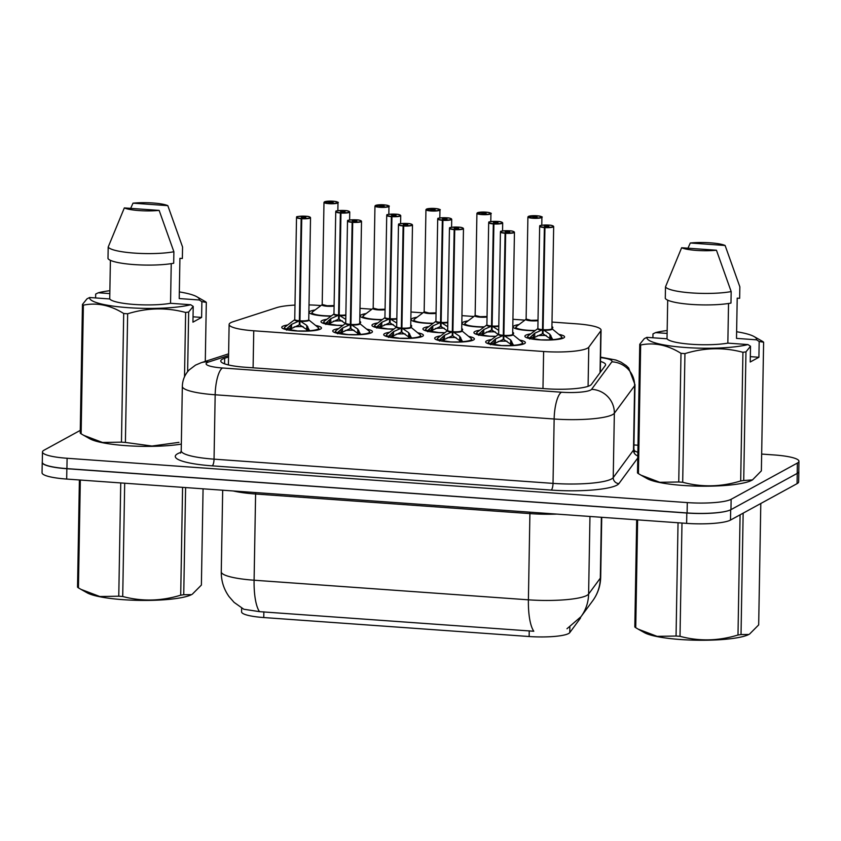 <?xml version="1.0" encoding="UTF-8"?>
<svg xmlns="http://www.w3.org/2000/svg" width="841" height="841" viewBox="0 0 841 841"><rect width="100%" height="100%" fill="white"/><g stroke="black" fill="none" stroke-linecap="round" stroke-linejoin="round"><path stroke-width="1.26" d="M331.039 316.163A19.858 3.48 -179 0 1 309.215 312.316A19.858 3.48 -179 0 1 310.108 311.307A19.858 3.48 -179 0 1 315.123 309.951M382.024 319.801A19.858 3.48 -179 0 1 360.2 315.964A19.858 3.48 -179 0 1 361.094 314.955A19.858 3.48 -179 0 1 366.098 313.588M432.999 323.449A19.858 3.48 -179 0 1 411.175 319.601A19.858 3.48 -179 0 1 412.069 318.592A19.858 3.48 -179 0 1 417.083 317.236M483.985 327.086A19.858 3.48 -179 0 1 462.151 323.249A19.858 3.48 -179 0 1 463.055 322.24A19.858 3.48 -179 0 1 468.059 320.873M534.96 330.734A19.858 3.48 -179 0 1 513.136 326.886A19.858 3.48 -179 0 1 514.03 325.877A19.858 3.48 -179 0 1 519.034 324.521M551.927 326.518A19.858 3.48 -179 0 1 552.831 327.58A19.858 3.48 -179 0 1 551.938 328.589A19.858 3.48 -179 0 1 551.885 328.621A7.012 1.23 1 0 1 551.57 328.999A7.012 1.23 1 0 1 543.097 329.683L549.94 334.319L552.852 339.89M342.802 325.499A19.858 3.48 -179 0 1 320.978 321.651A19.858 3.48 -179 0 1 321.872 320.642A19.858 3.48 -179 0 1 326.886 319.286M359.769 321.273A19.858 3.48 -179 0 1 360.673 322.345A19.858 3.48 -179 0 1 359.78 323.354A19.858 3.48 -179 0 1 359.727 323.375M393.777 329.136A19.858 3.48 -179 0 1 371.953 325.299A19.858 3.48 -179 0 1 372.847 324.29A19.858 3.48 -179 0 1 377.861 322.923M410.744 324.92A19.858 3.48 -179 0 1 411.659 325.982A19.858 3.48 -179 0 1 410.765 326.991A19.858 3.48 -179 0 1 410.713 327.023A7.012 1.23 1 0 1 410.397 327.401A7.012 1.23 1 0 1 401.914 328.085L408.758 332.731L411.67 338.292M444.763 332.784A19.858 3.48 -179 0 1 422.928 328.936A19.858 3.48 -179 0 1 423.832 327.927A19.858 3.48 -179 0 1 428.836 326.571M461.73 328.558A19.858 3.48 -179 0 1 462.634 329.63A19.858 3.48 -179 0 1 461.741 330.639A19.858 3.48 -179 0 1 461.688 330.671A7.012 1.23 1 0 1 461.373 331.049A7.012 1.23 1 0 1 452.9 331.732L459.733 336.368L462.645 341.94M495.738 336.421A19.858 3.48 -179 0 1 473.914 332.584A19.858 3.48 -179 0 1 474.808 331.575A19.858 3.48 -179 0 1 479.822 330.208M512.705 332.206A19.858 3.48 -179 0 1 513.62 333.278A19.858 3.48 -179 0 1 512.716 334.287A19.858 3.48 -179 0 1 512.674 334.308M558.781 334.35A19.858 3.48 -179 0 1 564.595 336.915A19.858 3.48 -179 0 1 563.701 337.924A19.858 3.48 -179 0 1 541.73 339.964A19.858 3.48 -179 0 1 524.889 336.221A19.858 3.48 -179 0 1 525.783 335.212A19.858 3.48 -179 0 1 530.797 333.856M315.648 325.467A19.858 3.48 -179 0 1 321.451 328.032A19.858 3.48 -179 0 1 320.558 329.041A19.858 3.48 -179 0 1 298.597 331.081A19.858 3.48 -179 0 1 281.756 327.338A19.858 3.48 -179 0 1 282.65 326.329A19.858 3.48 -179 0 1 287.664 324.973M366.623 329.104A19.858 3.48 -179 0 1 372.437 331.68A19.858 3.48 -179 0 1 371.543 332.689A19.858 3.48 -179 0 1 349.572 334.718A19.858 3.48 -179 0 1 332.731 330.986A19.858 3.48 -179 0 1 333.625 329.977A19.858 3.48 -179 0 1 338.639 328.621M417.609 332.752A19.858 3.48 -179 0 1 423.412 335.317A19.858 3.48 -179 0 1 422.518 336.326A19.858 3.48 -179 0 1 400.547 338.366A19.858 3.48 -179 0 1 383.717 334.634A19.858 3.48 -179 0 1 384.61 333.625A19.858 3.48 -179 0 1 389.614 332.258M468.584 336.4A19.858 3.48 -179 0 1 474.398 338.965A19.858 3.48 -179 0 1 473.494 339.974A19.858 3.48 -179 0 1 451.533 342.014A19.858 3.48 -179 0 1 434.692 338.271A19.858 3.48 -179 0 1 435.585 337.262A19.858 3.48 -179 0 1 440.6 335.906M519.559 340.037A19.858 3.48 -179 0 1 525.373 342.613A19.858 3.48 -179 0 1 524.479 343.622A19.858 3.48 -179 0 1 502.508 345.651A19.858 3.48 -179 0 1 485.667 341.919A19.858 3.48 -179 0 1 486.561 340.91A19.858 3.48 -179 0 1 491.575 339.543M294.991 305.094A35.038 6.139 1 0 0 276.489 307.701L233.02 321.756A35.038 6.139 1 0 0 230.697 322.702A35.038 6.139 1 0 0 229.12 324.489A35.038 6.139 1 0 0 253.751 330.786L543.622 351.506A35.038 6.139 1 0 0 588.774 347.186L600.789 330.881A35.038 6.139 1 0 0 601.063 330.124A35.038 6.139 1 0 0 576.442 323.817L552.001 322.071M241.651 608.064L241.588 611.88A31.538 5.53 1 0 0 263.759 617.546L529.136 636.521A31.538 5.53 1 0 0 569.767 632.621L580.279 618.356A31.538 5.53 1 0 0 580.532 617.683L580.542 617.283M320.968 305.556L318.024 305.346A35.038 6.139 1 0 0 309.004 304.926M524.879 320.137L512.926 319.286M473.904 316.489L461.951 315.638M422.928 312.852L410.976 311.99M371.943 309.204L359.99 308.353M259.491 611.649A40.873 11.837 94.1 0 1 254.098 580.216A46.718 8.189 1 0 1 221.267 571.817C221.183 580.942 223.79 589.215 229.078 596.637L234.082 602.356L243.806 609.241L259.491 611.649L533.793 631.255A40.873 11.837 -85.9 0 1 528.4 599.822A46.718 8.189 1 0 0 586.871 595.417A46.718 8.189 1 0 0 588.605 594.061L600.316 578.156A46.718 8.189 1 0 0 600.695 577.157L601.736 517.31M601.378 517.289L600.316 578.156A40.873 39.937 -143.6 0 1 592.684 600.81L580.973 616.705L566.981 628.753M728.127 510.76A35.038 6.139 -179 0 1 686.813 513.031L66.859 468.721A35.038 6.139 -179 0 1 42.229 462.413A35.038 6.139 -179 0 1 42.292 462.056M798.782 471.16A35.038 6.139 -179 0 1 798.834 471.517A35.038 6.139 -179 0 1 798.614 472.19M798.834 471.517L798.656 481.872A35.038 6.139 -179 0 1 797.068 483.649L730.493 520.074A35.038 6.139 -179 0 1 686.634 523.375L66.681 479.065A35.038 6.139 -179 0 1 42.05 472.768L42.229 462.413M228.552 356.973L224.663 358.234A35.038 6.139 1 0 0 222.35 359.191A35.038 6.139 1 0 0 220.773 360.968A35.038 6.139 1 0 0 245.393 367.265L546.219 388.773A35.038 6.139 1 0 0 591.37 384.442L605.341 365.488A35.038 6.139 1 0 0 605.615 364.742A35.038 6.139 1 0 0 600.516 361.441M761.662 454.066L774.319 454.97A35.038 6.139 -179 0 1 798.95 461.278A35.038 6.139 -179 0 1 797.373 463.055L731.134 499.291A35.038 6.139 -179 0 1 687.286 502.592L67.101 458.271A35.038 6.139 -179 0 1 42.471 451.964A35.038 6.139 -179 0 1 44.058 450.187L80.263 430.382M633.946 444.942L637.993 445.236M798.95 461.278L798.771 471.622A35.038 6.139 -179 0 1 797.194 473.399L730.955 509.646A35.038 6.139 -179 0 1 687.108 512.947L66.923 468.616A35.038 6.139 -179 0 1 42.292 462.319L42.471 451.964M490.482 344.736L490.335 343.643L495.517 338.934L503.286 335.422L503.223 339.438L503.833 337.63M505.662 233.283L505.725 233.02A6.77 1.188 1 0 0 513.914 232.358A6.77 1.188 1 0 0 509.457 230.802A6.77 1.188 1 0 0 500.984 231.433A6.77 1.188 1 0 0 505.157 232.978L505.073 233.251A7.012 1.23 -179 0 1 500.437 232.011L500.868 231.464C498.45 231.17 510.666 230.14 512.968 231.296L514.45 232.253A7.012 1.23 -179 0 1 514.135 232.61A7.012 1.23 -179 0 1 505.662 233.283L503.875 335.464L510.718 340.016L513.63 345.577M502.508 335.759A7.222 1.272 -179 0 1 498.608 334.276L498.66 334.098A7.012 1.23 1 0 0 503.296 335.328L503.286 335.422M503.875 335.464L503.801 339.48L510.624 344.169L513.473 344.978M505.157 232.978L506.66 232.274L505.22 231.738L509.783 231.937L505.725 233.02M503.875 335.37A7.012 1.23 1 0 0 512.348 334.697A7.012 1.23 1 0 0 512.663 334.34L512.716 334.518A7.222 1.272 -179 0 1 504.558 335.906M505.073 233.251L503.296 335.328L503.885 335.054M510.95 345.704L510.582 345.577A12.836 2.26 -179 0 1 502.235 345.546L510.54 345.567L510.718 340.016M501.152 345.588L501.152 345.472A12.836 2.26 -179 0 1 494.624 344.432L492.164 344.61M498.103 341.446A12.836 2.26 -179 0 1 507.028 341.204M503.223 339.438L495.465 343.086L494.666 344.432L501.162 345.451M522.682 344.305A17.514 3.07 1 0 0 523.018 343.717A17.514 3.07 1 0 0 523.007 343.622M488.001 342.97A17.514 3.07 1 0 0 487.99 343.107A17.514 3.07 1 0 0 488.306 343.706M494.14 339.995L494.088 343.096L495.465 343.086L495.517 338.934M529.704 339.039L529.557 337.956L534.739 333.236L542.508 329.735L542.445 333.74L543.055 331.943M541.73 330.061A7.222 1.272 -179 0 1 537.82 328.589L537.883 328.41A7.012 1.23 1 0 0 542.508 329.64L542.508 329.735M543.097 329.777L543.023 333.782L549.846 338.481L552.695 339.291M551.801 328.842A7.001 1.23 -179 0 1 543.097 329.693L544.947 227.333A6.77 1.188 1 0 0 553.136 226.671A6.77 1.188 1 0 0 548.679 225.104A6.77 1.188 1 0 0 540.206 225.745A6.77 1.188 1 0 0 544.379 227.291L545.872 226.723M545.883 226.576L544.442 226.05L548.9 226.366L544.947 227.333M544.379 227.291L542.508 329.64L543.107 329.367M550.172 340.016L549.804 339.89A12.836 2.26 -179 0 1 541.446 339.859L549.762 339.869L549.846 338.481M542.445 333.74L534.687 337.399L533.888 338.744L540.385 339.764A12.836 2.26 -179 0 1 533.846 338.744L531.386 338.923M537.325 335.759A12.836 2.26 -179 0 1 546.251 335.506M561.904 338.618A17.514 3.07 1 0 0 562.24 338.029A17.514 3.07 1 0 0 562.23 337.924M527.223 337.283A17.514 3.07 1 0 0 527.212 337.42A17.514 3.07 1 0 0 527.528 338.008M533.362 334.298L533.31 337.399L534.687 337.399L534.739 333.236M541.772 225.293L541.909 217.23A7.012 1.23 -179 0 1 541.593 217.577A7.012 1.23 -179 0 1 533.846 218.303A7.012 1.23 -179 0 1 527.906 216.978L536.653 215.748A6.77 1.188 1 0 0 528.442 216.41A6.77 1.188 1 0 0 532.9 217.977A6.77 1.188 1 0 0 541.383 217.335A6.77 1.188 1 0 0 537.199 215.79L535.706 216.505L537.147 217.031L532.679 216.715L536.695 216.032M535.507 216.484L535.496 217.283M538.009 320.652A7.222 1.262 -179 0 1 529.525 320.673A7.222 1.262 -179 0 1 526.067 319.254L526.119 319.065A7.012 1.23 1 0 0 531.049 320.326A7.012 1.23 1 0 0 538.019 320.148L531.049 320.326L526.119 319.065A7.001 1.23 -179 0 0 531.049 320.326A7.001 1.23 -179 0 0 538.019 320.148M535.706 216.505L535.685 217.272M515.459 327.979A17.514 3.07 1 0 0 515.449 328.085A17.514 3.07 1 0 0 515.764 328.673M185.609 487.57L183.737 594.734L191.527 594.64A54.886 9.629 -179 0 1 123.08 599.675A54.886 9.629 -179 0 1 87.117 592.81L81.051 589.394L99.827 596.521L118.77 596.206L120.747 482.934M192.232 594.272L201.388 585.073L203.07 488.81M183.737 594.734A63.064 11.059 -179 0 1 180.699 595.176L182.581 487.349M124.689 483.218L122.712 596.49C141.866 601.62 161.188 601.178 180.699 595.176M122.712 596.49A63.064 11.059 -179 0 1 120.736 596.353A63.064 11.059 -179 0 1 118.77 596.206M80.316 480.043L78.434 587.87A63.064 11.059 -179 0 1 77.53 587.144L79.401 479.98M78.434 587.87L81.051 589.394M181.33 444.101A54.886 9.629 -179 0 1 89.808 438.771L83.732 435.344L102.518 442.471L121.461 442.156L123.701 313.504C110.413 305.167 96.967 302.382 83.375 305.157A63.064 11.059 -179 0 1 82.46 304.431L87.012 298.818L89.619 297.514A54.886 9.629 -179 0 0 128.179 307.669A54.886 9.629 -179 0 0 190.655 304.736L170.544 303.296A35.038 6.139 -179 0 1 134.066 304.442A35.038 6.139 -179 0 1 109.729 298.954L89.619 297.514M179.333 291.911A54.886 9.629 -179 0 1 196.731 296.694A54.886 9.629 -179 0 1 199.328 299.995L201.882 301.667L201.609 317.425L192.936 322.166L193.22 306.408L188.668 312.022A63.064 11.059 -179 0 1 185.63 312.463C166.486 307.333 147.154 307.774 127.653 313.777L125.404 442.44L151.969 446.035L178.954 442.366M125.404 442.44A63.064 11.059 -179 0 1 121.461 442.156M83.375 305.157L81.125 433.819L83.732 435.344M81.125 433.819A63.064 11.059 -179 0 1 80.221 433.094L82.46 304.431M193.22 306.408L190.655 304.736M127.653 313.777A63.064 11.059 -179 0 1 123.701 313.504M159.149 210.397A23.359 4.1 -179 0 1 124.331 207.916L159.149 210.397L173.887 251.743A37.372 6.549 -179 0 1 134.276 253.088A37.372 6.549 -179 0 1 108.195 247.044L107.995 258.544A37.372 6.549 -179 0 0 134.076 264.589A37.372 6.549 -179 0 0 173.688 263.233L173.887 251.743M124.331 207.916L108.195 247.044M110.402 260.332L109.729 298.954M170.544 303.296L171.238 263.654M95.611 297.945L95.674 294.077L98.292 292.773A54.886 9.629 -179 0 1 109.877 290.692M196.731 296.694L205.414 301.646A63.064 11.059 -179 0 1 206.318 302.371L201.882 301.667M205.288 361.378L206.318 302.371M188.668 312.022L187.627 371.701M184.515 376.779L185.63 312.463M133.004 203.165A23.359 4.1 -179 0 1 167.822 205.656L133.004 203.165L130.681 208.368M167.822 205.656L182.56 247.002L182.36 258.492L179.921 258.324L179.217 298.555L199.328 299.995M98.292 292.773L109.824 293.593M201.609 317.425L193.031 316.805M743.15 513.147L741.026 634.566L748.826 634.471A54.886 9.629 -179 0 1 680.369 639.507A54.886 9.629 -179 0 1 644.416 632.642L638.34 629.226L657.115 636.353L676.059 636.038L678.035 522.766M749.531 634.103L758.677 624.905L760.8 503.496M741.026 634.566A63.064 11.059 -179 0 1 737.988 635.008L740.091 514.829M681.988 523.049L680.012 636.322C699.155 641.452 718.487 641.01 737.988 635.008M680.012 636.322A63.064 11.059 -179 0 1 678.025 636.185A63.064 11.059 -179 0 1 676.059 636.038M637.615 519.875L635.733 627.701A63.064 11.059 -179 0 1 634.818 626.976L636.69 519.812M635.733 627.701L638.34 629.226M751.77 480.285A54.886 9.629 -179 0 1 751.507 480.421A54.886 9.629 -179 0 1 699.186 486.161A54.886 9.629 -179 0 1 647.097 478.592L641.031 475.176L659.807 482.303L678.75 481.988L681 353.336C667.701 344.999 654.266 342.213 640.663 344.989A63.064 11.059 -179 0 1 639.759 344.263L644.301 338.65L646.908 337.346A54.886 9.629 -179 0 0 685.468 347.501A54.886 9.629 -179 0 0 747.954 344.568L727.843 343.128A35.038 6.139 -179 0 1 691.365 344.274A35.038 6.139 -179 0 1 667.018 338.786L646.908 337.346M759.181 341.499L758.908 357.257L750.235 361.998L750.508 346.24L745.967 351.853L743.717 480.516L752.474 479.917L761.368 470.855L763.617 342.203L759.181 341.499L756.616 339.827A54.886 9.629 -179 0 0 754.02 336.526L762.703 341.478A63.064 11.059 -179 0 1 763.617 342.203M751.507 480.421L752.474 479.917M743.717 480.516A63.064 11.059 -179 0 1 740.679 480.957L742.929 352.295C723.775 347.165 704.453 347.606 684.942 353.609A63.064 11.059 -179 0 1 681 353.336M684.942 353.609L682.692 482.271C701.846 487.402 721.179 486.96 740.679 480.957M682.692 482.271A63.064 11.059 -179 0 1 678.75 481.988M640.663 344.989L638.424 473.651L641.031 475.176M638.424 473.651A63.064 11.059 -179 0 1 637.51 472.926L639.759 344.263M750.508 346.24L747.954 344.568M745.967 351.853A63.064 11.059 -179 0 1 742.929 352.295M716.448 250.229A23.359 4.1 -179 0 1 681.63 247.748L716.448 250.229L731.176 291.575A37.372 6.549 -179 0 1 691.575 292.92A37.372 6.549 -179 0 1 665.494 286.876L665.284 298.376A37.372 6.549 -179 0 0 691.376 304.421A37.372 6.549 -179 0 0 730.976 303.065L731.176 291.575M681.63 247.748L665.494 286.876M667.701 300.163L667.018 338.786M727.843 343.128L728.537 303.485M652.9 337.777L652.973 333.909L655.581 332.605A54.886 9.629 -179 0 1 667.165 330.524M736.621 331.743A54.886 9.629 -179 0 1 754.02 336.526M690.293 242.996A23.359 4.1 -179 0 1 725.11 245.488L690.293 242.996L687.97 248.2M725.11 245.488L739.849 286.834L739.649 298.324L737.21 298.156L736.506 338.387L756.616 339.827M655.581 332.605L667.113 333.425M758.908 357.257L750.33 356.637M439.507 341.089L439.349 340.006L444.532 335.286L452.311 331.785L452.237 335.79L452.857 333.982M451.533 332.111A7.222 1.272 -179 0 1 447.622 330.629L447.685 330.45A7.012 1.23 1 0 0 452.311 331.69L452.311 331.785M452.889 331.827L452.826 335.832L459.649 340.531L462.497 341.33M461.593 330.891A7.001 1.23 -179 0 1 452.9 331.732L454.739 229.372A6.77 1.188 1 0 0 462.939 228.72A6.77 1.188 1 0 0 458.482 227.154A6.77 1.188 1 0 0 449.998 227.795A6.77 1.188 1 0 0 454.182 229.341L455.675 228.773M455.675 228.626L454.235 228.1L458.702 228.416L454.739 229.372M454.182 229.341L452.311 331.69L452.9 331.407M451.091 341.993L459.554 341.919L459.649 340.531M459.964 342.056L459.596 341.93A12.836 2.26 -179 0 1 451.249 341.898M452.237 335.79L444.479 339.449L443.691 340.784L450.187 341.814A12.836 2.26 -179 0 1 443.649 340.794L441.189 340.973M447.118 337.809A12.836 2.26 -179 0 1 456.053 337.556M471.696 340.658A17.514 3.07 1 0 0 472.032 340.079A17.514 3.07 1 0 0 472.032 339.974M437.026 339.322A17.514 3.07 1 0 0 437.005 339.459A17.514 3.07 1 0 0 437.32 340.058M443.154 336.347L443.102 339.449L444.479 339.449L444.532 335.286M388.521 337.451L388.374 336.358L393.556 331.638L401.336 328.137L401.262 332.153L401.872 330.345M398.476 224.715L398.907 224.179C396.489 223.874 408.705 222.854 411.007 224.011L412.489 224.968A7.012 1.23 -179 0 1 412.174 225.325A7.012 1.23 -179 0 1 403.701 225.998L403.764 225.735A6.77 1.188 1 0 0 411.953 225.073A6.77 1.188 1 0 0 407.496 223.517A6.77 1.188 1 0 0 399.023 224.148A6.77 1.188 1 0 0 403.196 225.693L403.112 225.956A7.012 1.23 -179 0 1 398.476 224.715L396.7 326.802A7.012 1.23 1 0 0 401.336 328.043L401.336 328.137M401.914 328.179L401.84 332.195L408.663 336.884L411.512 337.693M410.618 327.244A7.001 1.23 -179 0 1 401.914 328.095L403.701 225.998M403.196 225.693L404.7 224.989L403.26 224.452L407.822 224.652L403.764 225.735M403.112 225.956L401.336 328.043L401.924 327.769M408.989 338.418L408.621 338.292A12.836 2.26 -179 0 1 400.274 338.261L408.579 338.282L408.758 332.731M401.262 332.153L393.504 335.801L392.715 337.146L399.212 338.166A12.836 2.26 -179 0 1 392.663 337.146L390.203 337.325M396.143 334.161A12.836 2.26 -179 0 1 405.068 333.909M420.721 337.02A17.514 3.07 1 0 0 421.057 336.432A17.514 3.07 1 0 0 421.047 336.326M386.051 335.685A17.514 3.07 1 0 0 386.03 335.822A17.514 3.07 1 0 0 386.345 336.421M393.556 331.638L393.504 335.801M337.546 333.803L337.399 332.71L342.581 328.001L350.35 324.5L350.276 328.505L350.897 326.697M350.939 324.437L357.772 329.083L360.684 334.644M349.572 324.826A7.222 1.272 -179 0 1 345.662 323.343L345.725 323.165A7.012 1.23 1 0 0 350.35 324.405L350.35 324.5M350.939 324.542L350.865 328.547L357.688 333.246L360.537 334.045M352.715 222.36L352.778 222.087A6.77 1.188 1 0 0 360.978 221.435A6.77 1.188 1 0 0 356.521 219.869A6.77 1.188 1 0 0 348.037 220.51A6.77 1.188 1 0 0 352.221 222.045L352.137 222.318A7.012 1.23 -179 0 1 347.501 221.078L347.922 220.531C345.514 220.237 357.73 219.207 360.022 220.363L361.514 221.32A7.012 1.23 -179 0 1 361.199 221.677A7.012 1.23 -179 0 1 352.715 222.36L350.939 324.447A7.012 1.23 1 0 0 359.412 323.764A7.012 1.23 1 0 0 359.727 323.407L359.78 323.596A7.222 1.272 -179 0 1 351.622 324.973M352.221 222.045L353.725 221.341L352.284 220.815L356.847 221.015L352.778 222.087M352.137 222.318L350.35 324.405A7.001 1.23 -179 0 1 345.809 323.365M350.939 324.121L350.35 324.395M358.014 334.771L357.635 334.644A12.836 2.26 -179 0 1 349.288 334.613L357.604 334.634L357.772 329.083M347.974 334.644L348.227 334.539A12.836 2.26 -179 0 1 341.688 333.499L348.216 334.655M345.157 330.513A12.836 2.26 -179 0 1 354.093 330.271M350.276 328.505L342.518 332.153L341.73 333.499L339.228 333.677M369.735 333.372A17.514 3.07 1 0 0 370.082 332.784A17.514 3.07 1 0 0 370.072 332.689M335.065 332.037A17.514 3.07 1 0 0 335.044 332.174A17.514 3.07 1 0 0 335.37 332.773M341.204 329.062L341.141 332.163L342.518 332.153L342.581 328.001M286.571 330.156L286.413 329.073L291.596 324.353L299.375 320.852L299.301 324.857L299.922 323.06M301.74 218.713L301.803 218.45A6.77 1.188 1 0 0 309.993 217.787A6.77 1.188 1 0 0 305.546 216.221A6.77 1.188 1 0 0 297.062 216.862A6.77 1.188 1 0 0 301.236 218.408L301.152 218.671A7.012 1.23 -179 0 1 296.516 217.43L296.947 216.883C294.529 216.589 306.755 215.569 309.046 216.715L310.529 217.682A7.012 1.23 -179 0 1 310.213 218.029A7.012 1.23 -179 0 1 301.74 218.713L299.953 320.894L306.797 325.446L309.709 331.007M298.587 321.178A7.222 1.272 -179 0 1 294.686 319.706L294.739 319.527A7.012 1.23 1 0 0 299.375 320.757L299.375 320.852M299.953 320.894L299.89 324.899L306.713 329.598L309.551 330.408M301.236 218.408L302.739 217.693L301.299 217.167L305.861 217.367L301.803 218.45M308.658 319.958A7.001 1.23 -179 0 1 299.964 320.81A7.012 1.23 1 0 0 308.437 320.116A7.012 1.23 1 0 0 308.752 319.759L310.529 217.682M301.152 218.671L299.375 320.757L299.964 320.484M307.028 331.133L306.66 331.007A12.836 2.26 -179 0 1 298.313 330.976L306.618 330.986L306.713 329.598M299.301 324.857L291.543 328.516L290.755 329.861L297.251 330.881A12.836 2.26 -179 0 1 290.702 329.861M294.182 326.876A12.836 2.26 -179 0 1 303.107 326.623M318.76 329.735A17.514 3.07 1 0 0 319.096 329.146A17.514 3.07 1 0 0 319.096 329.041M284.09 328.4A17.514 3.07 1 0 0 284.069 328.537A17.514 3.07 1 0 0 284.384 329.125M291.596 324.353L291.543 328.516M490.797 221.656L490.934 213.582A7.012 1.23 -179 0 1 490.618 213.94A7.012 1.23 -179 0 1 482.871 214.655A7.012 1.23 -179 0 1 476.921 213.341L485.667 212.111A6.77 1.188 1 0 0 477.467 212.762A6.77 1.188 1 0 0 481.925 214.329A6.77 1.188 1 0 0 490.398 213.688A6.77 1.188 1 0 0 486.224 212.153L484.721 212.857L486.161 213.393L481.599 213.194L485.709 212.395M484.532 212.847L484.511 213.635M487.034 317.004A7.222 1.262 -179 0 1 478.55 317.025A7.222 1.262 -179 0 1 475.081 315.606L475.144 315.428A7.012 1.23 1 0 0 480.064 316.679A7.012 1.23 1 0 0 487.044 316.51L480.064 316.679L475.144 315.428A7.001 1.23 -179 0 0 480.064 316.679A7.001 1.23 -179 0 0 487.044 316.51M484.721 212.857L484.71 213.625M486.224 212.153L486.235 212.153C490.492 212.889 492.059 213.362 490.934 213.582M464.484 324.332A17.514 3.07 1 0 0 464.474 324.437A17.514 3.07 1 0 0 464.789 325.036M439.811 218.008L439.959 209.935A7.012 1.23 -179 0 1 439.643 210.292A7.012 1.23 -179 0 1 431.885 211.017A7.012 1.23 -179 0 1 425.945 209.693L434.692 208.463A6.77 1.188 1 0 0 426.482 209.125A6.77 1.188 1 0 0 430.939 210.692A6.77 1.188 1 0 0 439.423 210.05A6.77 1.188 1 0 0 435.249 208.505L433.746 209.209L435.186 209.745L430.613 209.546L434.734 208.747M433.546 209.199L433.535 209.998M436.059 313.367A7.222 1.262 -179 0 1 427.575 313.388A7.222 1.262 -179 0 1 424.106 311.958L424.158 311.78A7.012 1.23 1 0 0 429.089 313.041A7.012 1.23 1 0 0 436.059 312.863L429.089 313.041L424.158 311.78A7.001 1.23 -179 0 0 429.089 313.041A7.001 1.23 -179 0 0 436.059 312.863M433.746 209.209L433.725 209.987M413.499 320.694A17.514 3.07 1 0 0 413.488 320.789A17.514 3.07 1 0 0 413.814 321.388M388.836 214.371L388.973 206.297A7.012 1.23 -179 0 1 388.658 206.655A7.012 1.23 -179 0 1 380.91 207.37A7.012 1.23 -179 0 1 374.96 206.045L383.717 204.815A6.77 1.188 1 0 0 375.507 205.477A6.77 1.188 1 0 0 379.964 207.044A6.77 1.188 1 0 0 388.437 206.402A6.77 1.188 1 0 0 384.263 204.868L382.76 205.572L384.2 206.098L379.638 205.898L383.759 205.099M382.571 205.561L382.56 206.35M385.073 309.719A7.222 1.262 -179 0 1 376.589 309.74A7.222 1.262 -179 0 1 373.131 308.321L373.183 308.142A7.012 1.23 1 0 0 378.103 309.393A7.012 1.23 1 0 0 385.083 309.215L378.103 309.393L373.183 308.132A7.001 1.23 -179 0 0 378.103 309.393A7.001 1.23 -179 0 0 385.083 309.225M382.76 205.572L382.75 206.339M384.263 204.868L384.284 204.857C388.542 205.603 390.108 206.077 388.973 206.297M362.524 317.046A17.514 3.07 1 0 0 362.513 317.152A17.514 3.07 1 0 0 362.828 317.751M337.851 210.723L337.998 202.649A7.012 1.23 -179 0 1 337.683 203.007A7.012 1.23 -179 0 1 329.924 203.722A7.012 1.23 -179 0 1 323.985 202.408L332.731 201.178A6.77 1.188 1 0 0 324.531 201.84A6.77 1.188 1 0 0 328.978 203.396A6.77 1.188 1 0 0 337.462 202.765A6.77 1.188 1 0 0 333.288 201.22L331.785 201.924L333.225 202.46L328.663 202.261L332.773 201.462M331.585 201.914L331.575 202.702M334.098 306.082A7.222 1.262 -179 0 1 325.614 306.103A7.222 1.262 -179 0 1 322.145 304.673L322.208 304.495A7.012 1.23 1 0 0 327.128 305.756A7.012 1.23 1 0 0 334.108 305.577L327.128 305.756L322.208 304.495A7.001 1.23 -179 0 0 327.128 305.756A7.001 1.23 -179 0 0 334.108 305.577M331.785 201.924L331.775 202.702M311.548 313.409A17.514 3.07 1 0 0 311.527 313.504A17.514 3.07 1 0 0 311.853 314.103M478.729 335.401L478.571 334.308L483.754 329.598L491.533 326.087L491.459 330.103L492.08 328.295M493.898 223.948L493.961 223.685A6.77 1.188 1 0 0 502.161 223.023A6.77 1.188 1 0 0 497.704 221.467A6.77 1.188 1 0 0 489.22 222.098A6.77 1.188 1 0 0 493.394 223.643L493.32 223.916A7.012 1.23 -179 0 1 488.684 222.676L489.105 222.129C486.697 221.835 498.913 220.805 501.204 221.961L502.697 222.918A7.012 1.23 -179 0 1 502.371 223.275A7.012 1.23 -179 0 1 493.898 223.948L492.111 326.129L498.082 329.956M490.755 326.424A7.222 1.272 -179 0 1 486.844 324.941L486.897 324.763A7.012 1.23 1 0 0 491.533 325.993L491.533 326.087M492.111 326.129L492.048 330.145L498.871 334.834M493.394 223.643L494.897 222.939L493.457 222.402L498.03 222.602L493.961 223.685M493.32 223.916L491.533 325.993L492.122 325.719M492.122 326.035A7.012 1.23 1 0 0 498.797 325.845A7.001 1.23 -179 0 1 492.122 326.045M495.843 336.347A12.836 2.26 -179 0 1 490.471 336.211L495.864 336.326M489.157 336.232L489.399 336.127A12.836 2.26 -179 0 1 482.871 335.096L489.399 336.253M486.34 332.111A12.836 2.26 -179 0 1 495.265 331.869M491.459 330.103L483.701 333.751L482.913 335.096L480.411 335.275M476.248 333.635A17.514 3.07 1 0 0 476.227 333.772A17.514 3.07 1 0 0 476.542 334.371M483.754 329.598L483.701 333.751M427.743 331.753L427.596 330.671L432.779 325.951L440.547 322.45L440.484 326.455L441.094 324.647M442.923 220.31L442.986 220.037A6.77 1.188 1 0 0 451.175 219.385A6.77 1.188 1 0 0 446.718 217.819A6.77 1.188 1 0 0 438.245 218.46A6.77 1.188 1 0 0 442.419 220.006L442.334 220.268A7.012 1.23 -179 0 1 437.698 219.028L438.129 218.481C435.712 218.187 447.927 217.167 450.229 218.313L451.712 219.27A7.012 1.23 -179 0 1 451.396 219.627A7.012 1.23 -179 0 1 442.923 220.31L441.136 322.492L447.097 326.308M439.769 322.776A7.222 1.272 -179 0 1 435.869 321.294L435.922 321.115A7.012 1.23 1 0 0 440.558 322.355L440.547 322.45M441.136 322.492L441.062 326.497L447.885 331.196M442.419 220.006L443.922 219.291L442.482 218.765L447.044 218.965L442.986 220.037M442.334 220.268L440.558 322.355L441.147 322.071M441.136 322.397A7.012 1.23 1 0 0 447.822 322.198A7.001 1.23 -179 0 1 441.136 322.397M444.868 332.7A12.836 2.26 -179 0 1 439.496 332.563L444.889 332.689M440.484 326.455L432.726 330.114L431.938 331.449L438.424 332.489A12.836 2.26 -179 0 1 431.885 331.459M435.365 328.474A12.836 2.26 -179 0 1 444.29 328.221M425.273 329.987A17.514 3.07 1 0 0 425.252 330.124A17.514 3.07 1 0 0 425.567 330.723M432.779 325.951L432.726 330.114M376.768 328.116L376.621 327.023L381.803 322.303L389.572 318.802L389.499 322.818L390.119 321.01M391.938 216.663L392.001 216.4A6.77 1.188 1 0 0 400.2 215.738A6.77 1.188 1 0 0 395.743 214.182A6.77 1.188 1 0 0 387.259 214.812A6.77 1.188 1 0 0 391.443 216.358L391.359 216.621A7.012 1.23 -179 0 1 386.723 215.38L387.144 214.844C384.736 214.539 396.952 213.519 399.244 214.676L400.736 215.632A7.012 1.23 -179 0 1 400.421 215.99A7.012 1.23 -179 0 1 391.938 216.663L390.161 318.844L396.122 322.671M386.723 215.38L384.936 317.467A7.012 1.23 1 0 0 389.572 318.707L389.572 318.802M390.161 318.844L390.087 322.86L396.91 327.548M391.443 216.358L392.936 215.653L391.496 215.117L396.069 215.317L392.001 216.4M391.359 216.621L389.572 318.707L390.161 318.434M396.836 318.56A7.001 1.23 -179 0 1 390.161 318.76A7.012 1.23 1 0 0 396.836 318.55M388.51 328.915L393.903 329.041A12.836 2.26 -179 0 1 388.51 328.926L388.353 329.01M389.499 322.818L381.74 326.466L380.952 327.811L387.449 328.831A12.836 2.26 -179 0 1 380.91 327.811M384.379 324.826A12.836 2.26 -179 0 1 393.315 324.573M374.287 326.35A17.514 3.07 1 0 0 374.266 326.487A17.514 3.07 1 0 0 374.592 327.086M381.803 322.303L381.74 326.466M325.793 324.468L325.635 323.375L330.818 318.665L338.597 315.165L338.524 319.17L339.144 317.362M340.962 213.025L341.025 212.752A6.77 1.188 1 0 0 349.215 212.1A6.77 1.188 1 0 0 344.768 210.534A6.77 1.188 1 0 0 336.284 211.175A6.77 1.188 1 0 0 340.458 212.71L340.374 212.983A7.012 1.23 -179 0 1 335.738 211.743L336.169 211.196C333.751 210.902 345.977 209.872 348.269 211.028L349.751 211.985A7.012 1.23 -179 0 1 349.435 212.342A7.012 1.23 -179 0 1 340.962 213.025L339.175 315.207L345.146 319.023M337.809 315.491A7.222 1.272 -179 0 1 333.909 314.008L333.961 313.83A7.012 1.23 1 0 0 338.597 315.07L338.597 315.165M339.175 315.207L339.112 319.212L345.924 323.911M340.458 212.71L341.961 212.006L340.521 211.469L345.083 211.68L341.025 212.752M340.374 212.983L338.597 315.06L339.186 314.786M339.175 315.112A7.012 1.23 1 0 0 345.861 314.912A7.001 1.23 -179 0 1 339.186 315.112M337.535 325.267L342.928 325.404A12.836 2.26 -179 0 1 337.535 325.278L337.378 325.372M338.524 319.17L330.765 322.818L329.977 324.163L336.474 325.183A12.836 2.26 -179 0 1 329.924 324.163M333.404 321.178A12.836 2.26 -179 0 1 342.329 320.936M323.312 322.702A17.514 3.07 1 0 0 323.291 322.839A17.514 3.07 1 0 0 323.606 323.438M330.818 318.665L330.765 322.818M529.136 636.521L529.231 630.792M569.767 632.621L569.862 627.071M580.279 618.356L580.29 617.599M263.759 617.546L263.853 611.817M253.099 367.822L253.751 330.786M600.053 372.658L600.789 330.881M588.09 386.313L588.774 347.186M542.971 388.542L543.622 351.506M529.904 512.18A11.679 3.385 -85.9 0 1 529.904 513.599L255.601 494.003A46.718 8.189 -179 0 1 233.272 490.976M556.858 514.103A46.718 8.189 -179 0 1 529.904 513.599L528.4 599.822L254.098 580.216L255.601 494.003A11.679 3.385 -85.9 0 0 255.601 492.574M580.973 616.705A40.873 39.937 -143.6 0 0 588.605 594.061L589.962 516.469M686.634 523.375L686.813 513.031M730.493 520.074L730.671 509.793M66.681 479.065L66.859 468.721M797.068 483.649L797.247 473.367M228.584 355.543L208.684 361.966A23.359 4.1 1 0 0 207.149 362.608A23.359 4.1 1 0 0 222.508 367.99L561.483 392.221A23.359 4.1 1 0 0 590.718 390.014A23.359 4.1 1 0 0 591.58 389.341L611.849 361.83A23.359 4.1 1 0 0 600.59 357.593M633.872 449.105L634.997 384.726A46.718 8.189 -179 0 1 634.619 385.725L614.351 413.236A46.718 8.189 -179 0 1 612.616 414.602A46.718 8.189 -179 0 1 554.145 419.007L215.17 394.776A46.718 8.189 -179 0 1 182.339 386.376L181.214 450.755A46.718 8.189 1 0 0 214.045 459.154L553.021 483.386A46.718 8.189 1 0 0 611.491 478.981A46.718 8.189 1 0 0 613.226 477.614L633.494 450.103A46.718 8.189 1 0 0 633.872 449.105L634.797 451.701M637.772 457.998L618.913 483.596A52.552 9.219 -179 0 1 551.181 490.082L212.216 465.851A5.834 1.693 94.1 0 0 214.045 459.154L215.17 394.776A23.359 6.76 -85.9 0 1 222.508 367.99M618.913 483.596A5.834 5.708 36.4 0 1 613.226 477.614L614.351 413.236A23.359 22.823 -143.6 0 0 591.58 389.341M212.216 465.851A52.552 9.219 -179 0 1 177.64 453.73A52.552 9.219 -179 0 1 180.847 452.395M634.177 450.755A52.552 9.219 -179 0 1 637.867 452.542M67.101 458.271L66.923 468.616M687.286 502.592L687.108 512.947M731.134 499.291L730.955 509.646M797.373 463.055L797.194 473.399M561.483 392.221A23.359 6.76 -85.9 0 0 554.145 419.007L553.021 483.386A5.834 1.693 94.1 0 1 551.181 490.082M611.849 361.83A23.359 22.823 -143.6 0 1 634.619 385.725L633.494 450.103A5.834 5.708 36.4 0 0 637.804 455.864M208.684 361.966A23.359 20.468 -107.9 0 0 201.104 362.734L228.605 353.84M224.568 363.827L224.663 358.234M503.296 335.338A7.001 1.23 -179 0 1 498.745 334.287M512.579 334.529A7.001 1.23 -179 0 1 503.875 335.38M490.335 343.643A17.072 3.007 -179 0 1 488.873 341.572L498.618 334.266M512.705 334.508L522.187 342.15A17.072 3.007 -179 0 1 513.599 345.304M511.675 341.246L511.622 344.347A1.167 1.009 108.9 0 1 510.582 345.577L510.54 345.567M494.666 344.432L494.592 344.432A1.167 0.526 -94.2 0 1 494.088 343.096L490.629 343.349M551.927 328.82L551.938 328.831A7.222 1.272 -179 0 1 543.78 330.208M544.295 227.554A7.012 1.23 -179 0 1 539.659 226.313L540.09 225.766C537.672 225.472 549.888 224.452 552.19 225.598L553.672 226.565A7.012 1.23 -179 0 1 553.357 226.912A7.012 1.23 -179 0 1 544.873 227.596M542.519 329.651A7.001 1.23 -179 0 1 537.967 328.6M529.557 337.956A17.072 3.007 -179 0 1 528.095 335.885L537.82 328.589M551.885 328.652L561.41 336.463A17.072 3.007 -179 0 1 552.821 339.617M550.897 335.559L550.844 338.66A1.167 1.009 108.9 0 1 549.804 339.89L549.762 339.869M533.888 338.744L533.814 338.744A1.167 0.526 -94.2 0 1 533.31 337.399L529.851 337.651M549.94 334.319L549.867 338.471M535.265 330.502A17.072 2.986 -179 0 1 516.332 326.55L515.459 328.074M461.72 330.86L461.741 330.881A7.222 1.272 -179 0 1 453.583 332.258M454.098 229.604A7.012 1.23 -179 0 1 449.462 228.363L449.882 227.816C447.475 227.522 459.691 226.502 461.982 227.648L463.475 228.605A7.012 1.23 -179 0 1 463.16 228.962A7.012 1.23 -179 0 1 454.676 229.646M452.311 331.69A7.001 1.23 -179 0 1 447.759 330.65M439.349 340.006A17.072 3.007 -179 0 1 437.898 337.935L447.622 330.639M463.475 228.605L461.688 330.692L471.202 338.513A17.072 3.007 -179 0 1 462.624 341.667M460.7 337.598L460.647 340.7A1.167 1.009 108.9 0 1 459.596 341.93L459.554 341.919M443.691 340.784L443.617 340.794A1.167 0.526 -94.2 0 1 443.102 339.449L439.643 339.701M459.733 336.368L459.659 340.521M400.547 328.474A7.222 1.272 -179 0 1 396.647 326.991L396.7 326.813M410.744 327.223L410.765 327.233A7.222 1.272 -179 0 1 402.597 328.61M401.336 328.053A7.001 1.23 -179 0 1 396.784 327.002M388.374 336.358A17.072 3.007 -179 0 1 386.913 334.287L396.647 326.991M412.489 224.968L410.713 327.054L420.227 334.865A17.072 3.007 -179 0 1 411.638 338.019M409.725 333.961L409.672 337.062A1.167 1.009 108.9 0 1 408.621 338.292L408.579 338.282M392.715 337.146L392.642 337.146A1.167 0.526 -94.2 0 1 392.127 335.811L393.483 335.79M392.179 332.71L392.127 335.811L388.668 336.064M359.633 323.606A7.001 1.23 -179 0 1 350.939 324.447M337.399 332.71A17.072 3.007 -179 0 1 335.937 330.65L345.683 323.333M359.759 323.575L369.252 331.217A17.072 3.007 -179 0 1 360.663 334.382M358.739 330.313L358.686 333.414A1.167 1.009 108.9 0 1 357.635 334.644L357.604 334.634M337.683 332.416L341.141 332.163A1.167 0.526 -94.2 0 0 341.656 333.509M308.752 319.769L308.805 319.948A7.222 1.272 -179 0 1 300.647 321.325M299.375 320.768A7.001 1.23 -179 0 1 294.823 319.717M286.413 329.073A17.072 3.007 -179 0 1 284.962 327.002L294.697 319.685M308.794 319.948L318.266 327.58A17.072 3.007 -179 0 1 309.677 330.734M307.764 326.676L307.711 329.777A1.167 1.009 108.9 0 1 306.66 331.007L306.618 330.986M290.755 329.861L288.242 330.04M306.797 325.446L306.723 329.588M290.219 325.414L290.166 328.516L291.522 328.505M286.707 328.768L290.166 328.516A1.167 0.526 -94.2 0 0 290.681 329.861M484.29 326.855A17.072 2.986 -179 0 1 465.346 322.912L464.463 324.92M433.315 323.217A17.072 2.986 -179 0 1 414.371 319.265L413.478 321.283M382.329 319.569A17.072 2.986 -179 0 1 363.396 315.627L362.503 317.635M331.354 315.922A17.072 2.986 -179 0 1 312.41 311.979L311.527 313.998M498.787 326.35A7.222 1.272 -179 0 1 492.805 326.571M491.533 326.003A7.001 1.23 -179 0 1 486.981 324.952M478.571 334.308A17.072 3.007 -179 0 1 477.12 332.237L486.865 324.931M482.377 330.66L482.324 333.761L483.68 333.74M478.865 334.014L482.324 333.761A1.167 0.526 -94.2 0 0 482.839 335.096M447.811 322.702A7.222 1.272 -179 0 1 441.819 322.923M440.558 322.355A7.001 1.23 -179 0 1 436.006 321.315M427.596 330.671A17.072 3.007 -179 0 1 426.135 328.6L435.88 321.283M431.938 331.449L429.425 331.638M431.401 327.012L431.349 330.114L432.705 330.093M427.89 330.366L431.349 330.114A1.167 0.526 -94.2 0 0 431.853 331.459M388.794 319.138A7.222 1.272 -179 0 1 384.884 317.656L384.947 317.478M396.836 319.054A7.222 1.272 -179 0 1 390.844 319.275M389.572 318.718A7.001 1.23 -179 0 1 385.031 317.667M376.621 327.023A17.072 3.007 -179 0 1 375.16 324.952L384.905 317.646M380.952 327.811L378.45 327.99M380.426 323.375L380.363 326.476L381.73 326.455M376.905 326.728L380.363 326.476A1.167 0.526 -94.2 0 0 380.878 327.811M345.851 315.417A7.222 1.272 -179 0 1 339.869 315.638M338.597 315.07A7.001 1.23 -179 0 1 334.045 314.029M325.635 323.375A17.072 3.007 -179 0 1 324.184 321.315L333.909 314.008M329.977 324.163L327.464 324.342M329.441 319.727L329.388 322.828L330.744 322.807M325.93 323.081L329.388 322.828A1.167 0.526 -94.2 0 0 329.903 324.174M228.416 364.941L229.12 324.489M600.327 372.279L601.063 330.124M592.684 600.81C597.804 593.767 600.474 585.883 600.695 577.157M221.267 571.817L222.686 490.219M201.104 362.734L195.532 365.11L189.183 369.924C184.82 374.539 182.539 380.016 182.339 386.376M180.542 453.11L181.214 450.755M634.997 384.726L628.669 367.98L626.293 365.677L620.984 362.145L615.885 360.032L600.6 357.131M514.45 232.253L512.663 334.34M500.437 232.011L498.66 334.098M488.001 343.096L488.873 341.572M522.187 342.15L523.007 344.211M553.672 226.565L551.885 328.642M539.659 226.313L537.872 328.4M527.202 337.903L528.095 335.885M561.41 336.463L562.23 338.019M526.077 319.244L516.332 326.55M527.906 216.978L526.119 319.065M541.909 217.23C543.044 217.01 541.478 216.526 537.22 215.79M449.462 228.363L447.675 330.45M436.994 339.953L437.898 337.935M471.202 338.513L472.032 340.563M386.019 336.305L386.913 334.287M420.227 334.865L421.047 336.915M361.514 221.32L359.727 323.407M347.501 221.078L345.714 323.165M335.044 332.668L335.937 330.65M369.252 331.217L370.072 333.278M296.516 217.43L294.739 319.517M284.079 328.526L284.962 327.002M318.266 327.58L319.086 329.63M475.102 315.596L465.346 322.912M476.921 213.341L475.144 315.428M424.116 311.948L414.371 319.265M425.945 209.693L424.158 311.78M439.959 209.935C441.083 209.724 439.517 209.241 435.26 208.505M373.141 308.311L363.396 315.627M374.96 206.045L373.183 308.132M323.985 202.408L322.198 304.495M322.145 304.673L312.41 311.979M337.998 202.649C339.123 202.439 337.556 201.956 333.299 201.22M502.697 222.918L502.55 230.991M488.684 222.676L486.897 324.763M476.216 334.255L477.12 332.237M451.712 219.27L451.575 227.343M437.698 219.028L435.922 321.115M425.262 330.124L426.135 328.6M400.736 215.632L400.589 223.706M374.277 326.476L375.16 324.952M349.751 211.985L349.614 220.058M335.738 211.743L333.961 313.83M323.28 323.333L324.184 321.315"/></g></svg>

